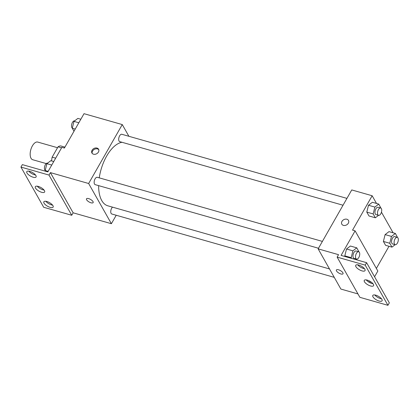 <?xml version="1.0" encoding="UTF-8"?>
<svg xmlns="http://www.w3.org/2000/svg" width="419" height="419" viewBox="0 0 419 419"><rect width="100%" height="100%" fill="white"/><g stroke="black" fill="none" stroke-linecap="round" stroke-linejoin="round"><path stroke-width="0.63" d="M57.539 147.713L37.741 142.072A9.181 4.583 105.9 0 0 32.389 145.875A9.181 4.583 105.9 0 0 32.713 159.728L46.242 163.583M55.675 158.167L52.15 157.162A11.847 5.913 105.9 0 0 51.647 160.943M52.15 157.162L58.047 146.823A11.847 5.913 105.9 0 1 60.734 145.932L64.835 147.1M61.572 147.828L58.047 146.823M65.217 146.634A18.357 9.16 105.9 0 0 64.165 147.991M116.21 215.251L111.391 223.704L88.65 183.506L50.4 172.612L48.997 175.069L20.95 167.081L22.348 164.625L47.85 171.89L61.855 147.331L64.406 148.059L84.015 113.685L122.264 124.574L128.89 136.285M93.505 154.208A3.823 2.975 150.5 0 1 91.929 153.019A3.823 2.975 150.5 0 1 93.793 148.551A3.823 2.975 150.5 0 1 98.585 149.253A3.823 2.975 150.5 0 1 97.711 152.982A3.823 2.975 150.5 0 1 93.505 154.208M88.65 183.506L122.264 124.574M346.937 198.386L121.84 134.279A3.823 1.906 105.9 0 0 119.609 135.866A3.823 1.906 105.9 0 0 119.745 141.638L343.03 205.231M322.4 241.407L97.302 177.3A3.823 1.906 105.9 0 0 95.071 178.882A3.823 1.906 105.9 0 0 95.207 184.659L318.492 248.247M112.507 207.143A3.823 1.906 105.9 0 0 111.674 208.227A3.823 1.906 105.9 0 0 111.81 213.999L334.257 277.352M122.013 142.282A32.923 16.43 105.9 0 0 106.63 156.119A32.923 16.43 105.9 0 0 99.245 177.855M98.633 185.633A32.923 16.43 105.9 0 0 107.809 205.802L329.502 268.94M93.008 201.607A3.823 1.461 29.7 0 1 93.144 202.597A3.823 1.461 29.7 0 1 89.095 201.974A3.823 1.461 29.7 0 1 86.497 198.805A3.823 1.461 29.7 0 1 89.582 198.946A3.823 1.461 29.7 0 1 93.008 201.607M111.391 223.704L73.142 212.81L50.4 172.612M20.95 167.081L43.691 207.279L71.743 215.266L73.142 212.81M86.497 198.805A3.823 1.461 -150.3 0 0 89.095 201.968A3.823 1.461 -150.3 0 0 93.144 202.592M98.779 149.698A3.823 2.975 -29.5 0 0 94.27 149.394A3.823 2.975 -29.5 0 0 92.211 153.417M48.997 175.069L71.743 215.266M33.101 177.216A5.353 2.048 -150.3 0 0 36.092 176.938A5.353 2.048 -150.3 0 0 32.457 172.502A5.353 2.048 -150.3 0 0 26.79 171.633A5.353 2.048 -150.3 0 0 28.319 174.571A5.353 2.048 -150.3 0 0 33.101 177.216M50.16 207.363A5.353 2.048 -150.3 0 0 53.15 207.086A5.353 2.048 -150.3 0 0 49.515 202.649A5.353 2.048 -150.3 0 0 43.848 201.78A5.353 2.048 -150.3 0 0 45.378 204.723A5.353 2.048 -150.3 0 0 50.16 207.363M41.628 192.29A5.353 2.048 -150.3 0 0 44.624 192.012A5.353 2.048 -150.3 0 0 40.989 187.576A5.353 2.048 -150.3 0 0 35.322 186.706A5.353 2.048 -150.3 0 0 36.851 189.65A5.353 2.048 -150.3 0 0 41.628 192.29M28.775 171.135A5.353 2.048 -150.3 0 0 34.499 174.76A5.353 2.048 -150.3 0 0 35.51 174.974M45.833 201.282A5.353 2.048 -150.3 0 0 51.558 204.907A5.353 2.048 -150.3 0 0 52.569 205.121M37.307 186.209A5.353 2.048 -150.3 0 0 43.031 189.833A5.353 2.048 -150.3 0 0 44.037 190.048M357.957 293.923L340.883 289.063L318.141 248.865L351.756 189.938L372.156 195.746L376.519 203.456M342.899 272.779A3.823 1.461 29.7 0 1 343.035 273.764A3.823 1.461 29.7 0 1 338.987 273.141A3.823 1.461 29.7 0 1 336.389 269.977A3.823 1.461 29.7 0 1 339.474 270.119A3.823 1.461 29.7 0 1 342.899 272.779M372.156 195.746L352.547 230.12L355.097 230.848L341.092 255.401L366.588 262.666L365.19 265.122L337.138 257.13L338.542 254.679L318.141 248.865M343.397 225.375A3.823 2.975 150.5 0 1 341.82 224.191A3.823 2.975 150.5 0 1 343.685 219.718A3.823 2.975 150.5 0 1 348.477 220.425A3.823 2.975 150.5 0 1 347.602 224.155A3.823 2.975 150.5 0 1 343.397 225.375M383.395 241.449L385.585 245.314L383.395 241.449L385.103 234.603L383.395 241.449L389.77 243.266L391.477 236.421L395.374 233.441L397.521 237.453M388.994 231.628L385.103 234.603L388.994 231.628L395.374 233.441M368.5 205.263L366.793 212.103L368.982 215.974L366.793 212.103L368.5 205.263L372.391 202.283L368.5 205.263L374.874 207.075L378.771 204.1L380.923 208.112M388.994 246.288L376.362 268.438M381.452 212.176L393.122 232.802M355.097 230.848L377.838 271.046L374.57 276.77M366.588 262.666L389.335 302.864L387.931 305.315L359.884 297.328L337.138 257.13M348.477 220.425A3.823 2.975 -29.5 0 0 343.685 219.718A3.823 2.975 -29.5 0 0 341.82 224.191M336.389 269.972A3.823 1.461 -150.3 0 0 338.987 273.141A3.823 1.461 -150.3 0 0 343.035 273.764M387.931 305.315L365.19 265.122M370.569 285.973A5.353 2.048 -150.3 0 0 373.565 285.695A5.353 2.048 -150.3 0 0 369.925 281.259A5.353 2.048 -150.3 0 0 364.263 280.39A5.353 2.048 -150.3 0 0 365.792 283.328A5.353 2.048 -150.3 0 0 370.569 285.973M375.78 295.18A5.353 2.048 -150.3 0 0 372.79 295.463A5.353 2.048 -150.3 0 0 376.424 299.894A5.353 2.048 -150.3 0 0 382.091 300.769A5.353 2.048 -150.3 0 0 380.562 297.825A5.353 2.048 -150.3 0 0 375.78 295.18M358.727 265.033A5.353 2.048 -150.3 0 0 355.731 265.311A5.353 2.048 -150.3 0 0 359.366 269.747A5.353 2.048 -150.3 0 0 365.033 270.622A5.353 2.048 -150.3 0 0 363.503 267.678A5.353 2.048 -150.3 0 0 358.727 265.033M344.806 255.852L345.214 256.575L344.806 255.852L346.513 249.006L344.806 255.852L351.18 257.664L352.887 250.824L356.779 247.844L358.931 251.856M350.404 246.026L346.513 249.006L350.404 246.026L356.779 247.844M366.243 279.892A5.353 2.048 -150.3 0 0 371.972 283.516A5.353 2.048 -150.3 0 0 372.978 283.731M374.775 294.966A5.353 2.048 -150.3 0 0 381.51 298.805M357.716 264.818A5.353 2.048 -150.3 0 0 364.451 268.658M378.551 215.345L375.356 217.791L373.167 213.92L374.874 207.075M380.661 207.992L378.111 207.264A3.823 1.906 105.9 0 0 375.88 208.851A3.823 1.906 105.9 0 0 376.016 214.622L378.567 215.35A3.823 1.906 105.9 0 0 381.447 212.192A3.823 1.906 105.9 0 0 380.661 207.992A3.823 1.906 105.9 0 0 378.425 209.579A3.823 1.906 105.9 0 0 378.567 215.35M375.356 217.791L368.982 215.974M373.167 213.92L366.793 212.103M378.771 204.1L372.391 202.283M395.154 244.691L391.959 247.131L389.77 243.266M397.259 237.337L394.714 236.609A3.823 1.906 105.9 0 0 392.477 238.196A3.823 1.906 105.9 0 0 392.619 243.968L395.164 244.691A3.823 1.906 105.9 0 0 398.05 241.538A3.823 1.906 105.9 0 0 397.259 237.337A3.823 1.906 105.9 0 0 395.028 238.919A3.823 1.906 105.9 0 0 395.164 244.691M391.959 247.131L385.585 245.314M391.477 236.421L385.103 234.603M358.669 251.735L356.124 251.012A3.823 1.906 105.9 0 0 353.887 252.594A3.823 1.906 105.9 0 0 354.029 258.366L356.574 259.094A3.823 1.906 105.9 0 0 359.46 255.941A3.823 1.906 105.9 0 0 358.669 251.735A3.823 1.906 105.9 0 0 356.438 253.322A3.823 1.906 105.9 0 0 356.574 259.094L355.878 259.612M351.588 258.392L351.18 257.664M352.887 250.824L346.513 249.006M368.987 282.181L369.301 280.924M370.637 281.694A3.823 1.906 105.9 0 0 370.49 281.94A3.823 1.906 105.9 0 0 370.087 282.783M372.685 283.391A3.823 1.906 105.9 0 0 372.58 283.663M73.99 131.257L72.278 128.224L73.98 121.384L77.876 118.404L80.841 119.247M75.237 129.068L72.278 128.224M78.835 122.762L73.98 121.384M74.682 120.85L74.666 120.845A3.823 1.906 105.9 0 0 72.435 122.432A3.823 1.906 105.9 0 0 72.309 128.083M45.598 171.245L45.189 170.517L46.897 163.677L50.788 160.697L53.752 161.54M48.148 171.361L45.189 170.517M51.747 165.055L46.897 163.677M47.593 163.143L47.583 163.138A3.823 1.906 105.9 0 0 45.346 164.725A3.823 1.906 105.9 0 0 45.226 170.376"/></g></svg>
